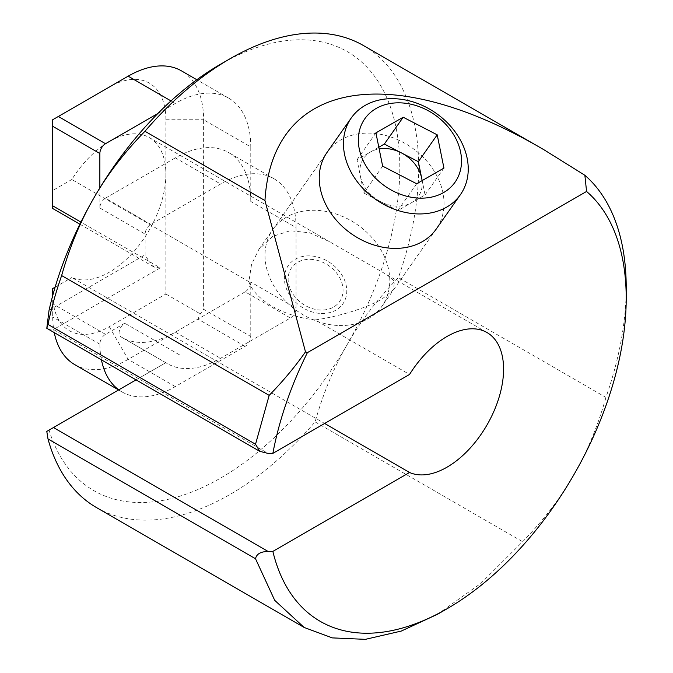 <?xml version="1.0" encoding="UTF-8"?>
<svg xmlns="http://www.w3.org/2000/svg" width="673" height="673" viewBox="0 0 673 673"><rect width="100%" height="100%" fill="white"/><g stroke="black" fill="none" stroke-linecap="round" stroke-linejoin="round"><path stroke-width="0.5" stroke-dasharray="3.37 2.52" d="M422.08 180.642A33.347 26.306 -144.9 0 1 411.439 202.766A33.347 26.306 -144.9 0 1 396.893 206.14A33.347 26.306 -144.9 0 1 380.792 201.791A33.347 26.306 -144.9 0 1 360.417 176.36A33.347 26.306 -144.9 0 1 370.688 151.896A33.347 26.306 -144.9 0 1 379.16 148.918M339.057 325.53A66.703 52.603 35.1 0 0 381.961 306.265A66.703 52.603 35.1 0 0 357.641 224.875A66.703 52.603 35.1 0 0 272.826 229.56A66.703 52.603 35.1 0 0 276.839 290.601A66.703 52.603 35.1 0 0 339.057 325.53M321.433 313.492A33.347 26.306 35.1 0 0 339.226 271.126A33.347 26.306 35.1 0 0 286.143 269.444A33.347 26.306 35.1 0 0 321.433 313.492M310.472 259.341A29.351 23.143 -144.9 0 1 341.522 298.105A29.351 23.143 -144.9 0 1 294.808 296.625A29.351 23.143 -144.9 0 1 310.472 259.341M378.823 147.227L357.052 159.728L363.782 192.991L397.793 210.59L425.075 194.934L422.173 180.591M425.075 194.934L443.944 168.09M397.793 210.59L416.663 183.754M363.782 192.991L382.651 166.147M357.052 159.728L375.913 132.884M363.428 45.537A266.802 154.041 -60 0 1 398.416 277.613C377.637 298.93 360.61 321.164 347.327 344.315A253.46 146.335 120 0 0 386.176 96.348A253.46 146.335 120 0 0 220.593 64.196M315.141 319.944C283.434 316.478 254.899 299.998 248.892 281.693L251.517 264.565L258.895 249.363L272.733 236.391L290.256 230.738L309.647 232.782L329.274 241.54L386.891 274.744L394.386 281.163L393.604 289.701L382.079 299.031C363.597 309.53 335.39 317.05 315.141 319.944L409.546 374.449M272.826 229.56L327.061 152.392A66.703 52.603 -144.9 0 1 411.884 147.715A66.703 52.603 -144.9 0 1 436.197 229.106L381.961 306.265M248.892 281.693L71.851 179.481A80.037 46.21 -60 0 1 149.305 137.57A80.037 46.21 -60 0 1 165.886 174.206A80.037 46.21 -60 0 1 132.573 253.006A80.037 46.21 -60 0 1 71.851 277.512L324.647 423.468M626.21 287.489A266.802 154.041 -60 0 1 605.936 397.423L398.416 277.613M437.551 614.247L480.673 583.525L522.627 541.723C543.405 520.406 560.432 498.18 573.716 475.02C587.125 451.945 597.868 426.076 605.936 397.423M52.687 288.574L52.687 294.025A80.037 46.21 120 0 0 109.287 326.699L165.886 294.025L165.886 119.744A80.037 46.21 120 0 0 109.287 87.069L52.687 119.744L52.687 205.795L160.224 267.879L53.47 329.518L268.056 453.409M52.687 294.025L52.696 316.983A106.721 61.613 120 0 0 54.277 332.689M74.796 364.657A106.721 61.613 120 0 0 128.156 359.374L197.955 319.078L200.302 313.896L203.616 309.269L250.777 336.5A8 4.618 -60 0 1 245.123 346.309L175.317 386.605A106.721 61.613 -60 0 1 121.956 391.888A106.721 61.613 -60 0 1 118.793 389.835M55.127 287.169L71.851 277.512M165.886 294.025L200.302 313.896M150.794 224.311L105.51 198.173A8 4.618 120 0 0 99.856 207.974L145.132 234.111A8 4.618 -60 0 1 150.794 224.311L220.593 184.007A106.721 61.613 -60 0 1 273.953 178.724A106.721 61.613 -60 0 1 296.061 227.583L250.777 201.437L250.777 146.975L203.616 119.744L203.616 309.269M296.061 227.583L296.061 308.184A8 4.618 -60 0 1 290.399 317.984L220.593 358.288A106.721 61.613 -60 0 1 167.232 363.571A106.721 61.613 -60 0 1 165.911 362.772A8 4.618 -60 0 1 165.802 362.688L49.045 430.097A253.46 146.335 120 0 0 347.327 344.315C333.917 367.399 323.175 393.259 315.107 421.912A266.802 154.041 -60 0 1 96.626 507.652M250.777 336.5L250.777 282.037L296.061 308.184M250.777 201.437A106.721 61.613 120 0 0 228.677 152.586A106.721 61.613 120 0 0 175.317 157.869L220.593 184.007M145.132 234.111L145.132 254.806L148.901 261.343L80.928 222.098M49.045 310.287L145.132 254.806M101.446 359.92A106.721 61.613 -60 0 1 99.856 344.206A8 4.618 -60 0 1 105.518 334.321L124.741 323.225A8 4.618 120 0 0 119.533 330.182A8 4.618 120 0 0 120.635 336.626A106.721 61.613 120 0 0 121.956 337.434A106.721 61.613 120 0 0 175.317 332.142L220.593 358.288M290.399 317.984L245.123 291.846A8 4.618 120 0 0 250.777 282.037M245.123 291.846L175.317 332.142M52.687 315.704L52.687 295.708M136.022 379.883L165.802 362.688M315.107 421.912L522.627 541.723M47.808 328.954L53.47 329.518M160.224 267.879L154.563 267.316L148.901 261.343M71.851 179.481L52.687 190.543M109.287 87.069L128.156 76.175M165.886 119.744L203.616 119.744A106.721 61.613 120 0 0 181.508 70.892M52.687 208.504L52.687 205.795M99.856 207.974L99.856 187.918M105.51 198.173L175.317 157.869M157.911 113.459L175.317 103.406A106.721 61.613 -60 0 1 228.677 98.123A106.721 61.613 -60 0 1 250.777 146.975M46.79 431.401L49.045 430.097M109.287 326.699L128.156 359.374L175.317 386.605M245.123 346.309L197.955 319.078M165.911 362.772L120.635 336.626M99.856 344.206L52.696 316.983M105.518 334.321L52.687 303.817M179.447 354.806L124.741 323.225M170.992 100.916L175.317 103.406M393.604 289.701L436.197 229.106M258.895 249.363L327.061 152.392M149.305 137.57L329.307 241.489M386.899 274.735L487 332.538M273.953 178.724L228.677 152.586M167.232 363.571L121.956 337.434M121.956 391.888L118.591 389.945M79.885 224.202L154.563 267.316M228.677 98.123L196.836 79.742"/><path stroke-width="1.01" d="M417.504 213.913A66.703 52.603 35.1 0 0 460.416 194.657A66.703 52.603 35.1 0 0 456.395 133.607A66.703 52.603 35.1 0 0 394.185 98.687A66.703 52.603 35.1 0 0 351.272 117.943A66.703 52.603 35.1 0 0 355.294 178.993A66.703 52.603 35.1 0 0 417.504 213.913M400.284 102.851A55.144 43.493 35.1 0 0 370.865 172.919A55.144 43.493 35.1 0 0 458.641 175.703A55.144 43.493 35.1 0 0 400.284 102.851M379.16 148.918A33.347 26.306 -144.9 0 1 401.335 152.864A33.347 26.306 -144.9 0 1 421.71 178.303A33.347 26.306 -144.9 0 1 422.08 180.642M422.173 180.591L418.345 161.671L384.333 144.064L378.823 147.227M437.206 134.827L403.194 117.228L375.913 132.884L382.651 166.147L416.663 183.754L443.944 168.09L437.206 134.827L418.345 161.671M384.333 144.064L403.194 117.228M230.023 58.753L220.593 64.196A253.46 146.335 120 0 0 93.867 197.98C107.15 174.82 124.177 152.594 144.947 131.277A266.802 154.041 -60 0 1 230.023 58.753A266.802 154.041 -60 0 1 363.428 45.537L544.028 149.801L584.862 175.266A266.802 154.041 -60 0 1 626.21 287.489L626.21 298.383A253.46 146.335 120 0 0 586.57 191.46L307.393 352.644A253.46 146.335 120 0 0 272.859 453.366L409.546 374.449A80.037 46.21 -60 0 1 487 332.538A80.037 46.21 -60 0 1 488.236 422.779A80.037 46.21 -60 0 1 409.546 472.48L272.859 551.397A253.46 146.335 120 0 0 446.99 608.804A253.46 146.335 120 0 0 573.716 475.02A253.46 146.335 120 0 0 626.21 298.383M460.416 194.657L436.197 229.106A66.703 52.603 -144.9 0 1 422.476 241.565A66.703 52.603 -144.9 0 1 342.321 226.431A66.703 52.603 -144.9 0 1 327.061 152.392L351.272 117.943M324.647 423.468L409.546 472.48M144.947 131.277L264.96 200.562C272.052 80.836 389.936 59.392 544.028 149.801M272.859 551.397L268.056 551.439L53.47 427.548L136.022 379.883M53.47 427.548L46.79 431.401L48.002 438.947A266.802 154.041 -60 0 0 96.626 507.652L304.154 627.463L274.719 600.341L255.53 558.767C256.447 554.056 260.628 551.616 268.056 551.439M304.154 627.463L332.319 637.895L365.355 639.35L401.285 631.064L437.551 614.247L446.99 608.804M54.277 332.689A106.721 61.613 120 0 0 74.796 364.657L118.591 389.945M52.687 295.708L52.687 288.574L55.127 287.169M93.867 197.98A253.46 146.335 120 0 0 49.045 310.287L46.79 328.298L259.778 451.331L255.53 444.23L269.166 395.388L61.638 275.568C69.714 246.924 80.457 221.055 93.867 197.98M118.793 389.835A106.721 61.613 -60 0 1 101.446 359.92M264.96 200.562L305.492 351.836C295.153 366.634 283.039 381.154 269.166 395.388M46.79 328.298L48.002 324.411A266.802 154.041 -60 0 1 61.638 275.568M259.778 451.331L268.056 453.409L272.859 453.366M196.836 79.742L181.508 70.892A106.721 61.613 120 0 0 128.156 76.175L52.687 119.744L52.687 126.28L99.856 153.511A8 4.618 -60 0 1 105.51 143.711L157.911 113.459M80.928 222.098L52.687 205.795L52.687 208.504L79.885 224.202M52.687 205.795L52.687 126.28M99.856 187.918L99.856 153.511M584.862 175.266L586.57 191.46M307.393 352.644L305.492 351.836M255.53 558.767L48.002 438.947M48.002 324.411L255.53 444.23M128.156 76.175L170.992 100.916M58.349 116.479L105.51 143.711"/></g></svg>
